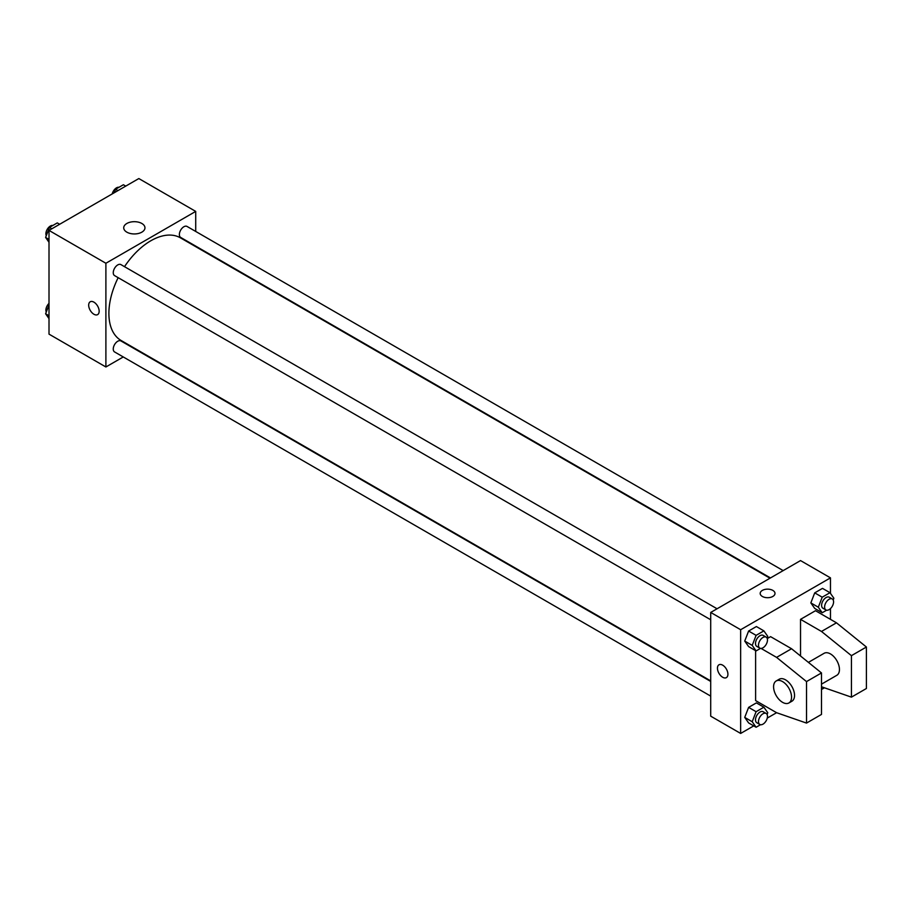 <?xml version="1.0" encoding="UTF-8"?>
<svg xmlns="http://www.w3.org/2000/svg" width="912" height="912" viewBox="0 0 912 912"><rect width="100%" height="100%" fill="white"/><g stroke="black" fill="none" stroke-linecap="round" stroke-linejoin="round"><path stroke-width="1.37" d="M123.257 356.957L105.895 366.977L49.009 334.134L49.009 230.417L138.829 178.558L195.715 211.402L195.715 231.443M118.161 277.67A59.28 34.223 120 0 0 108.893 313.386A59.28 34.223 120 0 0 121.171 340.529L710.71 680.888M769.99 578.219L180.451 237.85A59.28 34.223 120 0 0 124.511 266.669M105.895 366.977L105.895 263.26L195.715 211.402M783.169 570.604L187.04 226.438A6.35 3.671 120 0 0 182.149 228.137A6.35 3.671 120 0 0 179.368 234.532A6.35 3.671 120 0 0 180.69 237.439L770.469 577.934M710.71 681.446L120.931 340.94A6.35 3.671 120 0 0 116.029 342.638A6.35 3.671 120 0 0 113.259 349.034A6.35 3.671 120 0 0 114.581 351.941L710.71 696.118M710.71 619.772L114.581 275.606A6.35 3.671 -60 0 1 114.581 268.265A6.35 3.671 -60 0 1 120.931 264.605L717.06 608.771M105.895 263.26L49.009 230.417M126.825 232.15A10.625 6.133 180 0 1 123.724 227.818A10.625 6.133 180 0 1 134.338 221.684A10.625 6.133 180 0 1 144.962 227.818A10.625 6.133 180 0 1 138.407 233.483A10.625 6.133 180 0 1 126.825 232.15M99.157 311.231A7.41 4.275 60 0 1 97.63 314.617A7.41 4.275 60 0 1 90.22 310.342A7.41 4.275 60 0 1 90.22 301.781A7.41 4.275 60 0 1 95.92 303.764A7.41 4.275 60 0 1 99.157 311.231M97.63 314.617A7.41 4.275 60 0 1 90.22 310.342A7.41 4.275 60 0 1 90.22 301.781M753.734 725.895L740.647 733.442L710.71 716.159L710.71 612.442L800.531 560.584L830.467 577.866L830.467 593.381M761.053 648.421L776.579 657.381L806.516 681.583L806.516 723.079L776.579 712.705L767.254 718.086M830.467 608.6L830.467 619.351M772.829 596.448A7.41 4.275 180 0 1 764.758 597.383A7.41 4.275 180 0 1 760.186 593.427A7.41 4.275 180 0 1 767.596 589.152A7.41 4.275 180 0 1 775.006 593.427A7.41 4.275 180 0 1 772.829 596.448M740.647 733.442L740.647 629.725L710.71 612.442M740.647 629.725L830.467 577.866M775.006 593.427A7.41 4.275 0 0 0 767.596 589.152A7.41 4.275 0 0 0 760.186 593.427M718.975 664.791A7.41 4.275 -120 0 0 717.847 670.73A7.41 4.275 -120 0 0 722.68 677.263A7.41 4.275 60 0 1 717.847 670.73A7.41 4.275 60 0 1 718.975 664.802A7.41 4.275 60 0 1 726.385 669.077A7.41 4.275 60 0 1 726.385 677.627A7.41 4.275 60 0 1 722.68 677.263A7.41 4.275 -120 0 0 726.385 677.627M810.836 602.9L814.724 592.868L822.499 588.377L814.724 592.868L810.836 602.9L814.724 608.429L810.836 602.9L818.315 607.221L822.214 597.189L829.988 592.697L833.876 598.238L833.203 599.982M744.728 641.068L748.615 631.036L756.39 626.544L748.615 631.036L744.728 641.068L748.615 646.597L744.728 641.068L752.206 645.388L756.105 635.356L763.88 630.865L767.767 636.405L767.095 638.149M744.728 717.402L748.615 707.381L756.39 702.89L748.615 707.381L744.728 717.402L748.615 722.931L744.728 717.402L752.206 721.723L756.105 711.702L763.88 707.21L767.767 712.739L767.095 714.495M800.531 656.002L800.531 619.351L815.499 610.709L836.464 622.816L866.4 647.018L866.4 688.503L851.432 697.144L851.432 655.66L821.484 631.457L800.531 619.351M776.579 712.705L755.615 700.598L755.615 650.644M806.516 723.079L821.484 714.427L821.484 672.942L791.548 648.74L770.583 636.644L767.254 638.56M821.484 684.16L836.817 675.302A12.7 7.33 -120 0 0 836.817 660.63A12.7 7.33 -120 0 0 824.117 653.3L808.408 662.374M821.484 686.77L851.432 697.144M776.215 680.956L779.213 679.223A12.7 7.33 60 0 1 791.912 686.565A12.7 7.33 60 0 1 791.912 701.225L788.914 702.958A12.7 7.33 60 0 1 782.564 702.331A12.7 7.33 60 0 1 774.265 691.136A12.7 7.33 60 0 1 776.215 680.956A12.7 7.33 60 0 1 788.914 688.286A12.7 7.33 60 0 1 788.914 702.958M866.4 647.018L851.432 655.66M821.484 672.942L806.516 681.583M836.464 622.816L821.484 631.457M791.548 648.74L776.579 657.381M49.009 242.273L45.6 237.428L49.487 227.407L57.274 222.916L59.633 224.272M49.009 239.4L45.6 237.428M51.859 228.764L49.487 227.407M52.862 225.458A6.35 3.671 120 0 0 48.256 227.863A6.35 3.671 120 0 0 45.896 233.803A6.35 3.671 120 0 0 46.284 235.684M114.239 192.751L115.596 189.24L123.382 184.748L125.742 186.105M117.967 190.597L115.596 189.24M118.982 187.279A6.35 3.671 120 0 0 112.222 193.914M49.009 318.619L45.6 313.762L49.009 304.984M49.009 315.734L45.6 313.762M49.009 303.4A6.35 3.671 120 0 0 45.896 310.137A6.35 3.671 120 0 0 46.284 312.018M760.505 648.375L756.105 650.917L752.206 645.388M766.16 637.123L763.162 635.39A6.35 3.671 120 0 0 758.271 637.1A6.35 3.671 120 0 0 755.501 643.484A6.35 3.671 120 0 0 756.812 646.391L759.81 648.124A6.35 3.671 120 0 0 766.16 644.453A6.35 3.671 120 0 0 766.16 637.123A6.35 3.671 120 0 0 761.269 638.822A6.35 3.671 120 0 0 758.488 645.217A6.35 3.671 120 0 0 759.81 648.124M756.105 650.917L748.615 646.597M756.105 635.356L748.615 631.036M763.88 630.865L756.39 626.544M826.614 610.208L822.214 612.75L818.315 607.221M832.268 598.956L829.27 597.223A6.35 3.671 120 0 0 824.38 598.922A6.35 3.671 120 0 0 821.609 605.317A6.35 3.671 120 0 0 822.92 608.224L825.919 609.957A6.35 3.671 120 0 0 832.268 606.286A6.35 3.671 120 0 0 832.268 598.956A6.35 3.671 120 0 0 827.378 600.655A6.35 3.671 120 0 0 824.608 607.05A6.35 3.671 120 0 0 825.919 609.957M822.214 612.75L814.724 608.429M822.214 597.189L814.724 592.868M829.988 592.697L822.499 588.377M760.505 724.721L756.105 727.252L752.206 721.723M766.16 713.458L763.162 711.736A6.35 3.671 120 0 0 758.271 713.435A6.35 3.671 120 0 0 755.501 719.83A6.35 3.671 120 0 0 756.812 722.737L759.81 724.459A6.35 3.671 120 0 0 766.16 720.799A6.35 3.671 120 0 0 766.16 713.458A6.35 3.671 120 0 0 761.269 715.156A6.35 3.671 120 0 0 758.488 721.552A6.35 3.671 120 0 0 759.81 724.459M756.105 727.252L748.615 722.931M756.105 711.702L748.615 707.381M763.88 707.21L756.39 702.89M824.448 687.796L822.214 689.084L821.484 688.058M822.214 689.084L821.484 688.674"/></g></svg>
